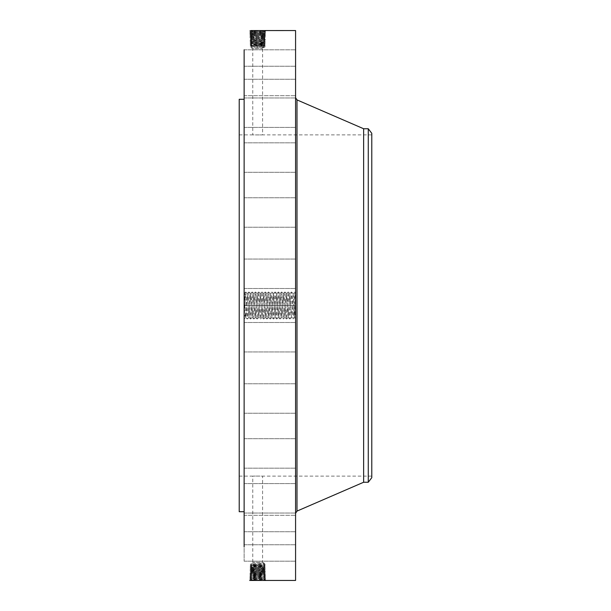<?xml version="1.0" encoding="UTF-8"?>
<svg xmlns="http://www.w3.org/2000/svg" width="611" height="611" viewBox="0 0 611 611"><rect width="100%" height="100%" fill="white"/><g stroke="black" fill="none" stroke-linecap="round" stroke-linejoin="round"><path stroke-width="0.46" stroke-dasharray="3.06 2.29" d="M295.579 30.55L295.579 580.45M244.125 49.812L295.579 49.812L295.579 79.27L295.579 49.812L295.579 79.27L295.579 49.812L244.125 49.812L244.125 546.792M263.471 569.147L265.403 569.91L264.28 569.261L251.052 569.964L264.326 570.666L251.006 571.361L264.372 572.064L250.968 572.736L264.41 573.439L250.922 574.141L264.448 574.852L250.877 575.57L249.8 574.821L250.884 575.554L264.502 576.272L250.831 576.975L264.548 577.678L250.793 578.35L264.586 579.045L251.595 579.64L249.624 580.435L265.709 579.732L249.67 579.029L265.663 578.327L249.716 577.624L265.617 576.929L249.762 576.226L265.579 575.524L249.8 574.821L265.533 574.119L249.846 573.416L265.487 572.721L249.891 572.018L265.441 571.316L249.937 570.613L265.403 569.91L264.273 569.246L260.859 569.024L264.28 569.231L251.06 569.941L264.326 570.628L251.006 571.331L264.364 572.049L250.961 572.767L264.418 573.469L250.922 574.172L264.456 574.875L250.877 575.539L264.494 576.249L250.831 576.944L264.548 577.678L250.785 578.38L264.594 579.083L251.595 579.671L250.243 580.435M244.125 311.801L244.125 318.919L245.683 317.468L244.683 292.921L245.645 292.005L244.125 318.759L244.125 292.356L244.125 313.565M244.125 266.717L244.125 288.507L244.125 266.717M244.125 486.471L244.125 99.288L244.125 486.471M244.125 222.664L244.125 197.765L244.125 222.664M244.125 170.125L244.125 142.821L244.125 170.125M244.125 126.821L244.125 97.959L244.125 126.821M244.125 95.69L244.125 66.232L244.125 95.69L244.125 66.232L244.125 95.69L295.579 95.69L295.579 66.232L295.579 95.69L295.579 66.232L295.579 95.69L244.125 95.69M244.125 120.352L244.125 97.959L244.125 120.352M244.125 161.694L244.125 142.821L244.125 161.694M244.125 212.842L244.125 197.765L244.125 212.842M244.125 270.299L244.125 288.507L244.125 270.299M244.125 330.161L244.125 351.951L244.125 330.161M244.125 388.336L244.125 413.235L244.125 388.336M244.125 440.875L244.125 468.179L244.125 440.875M244.125 484.179L244.125 513.041L244.125 484.179M244.125 515.31L244.125 544.768L244.125 515.31L244.125 544.768L244.125 515.31L295.579 515.31L295.579 544.768L295.579 515.31L295.579 544.768L295.579 515.31L244.125 515.31M244.125 532.143L244.125 561.188L244.125 532.143M244.125 533.533L244.125 561.188L244.125 533.533M244.125 490.648L244.125 513.041L244.125 490.648M244.125 449.306L244.125 468.179L244.125 449.306M244.125 398.158L244.125 413.235L244.125 398.158M244.125 340.701L244.125 322.493L244.125 340.701M251.595 31.329L250.617 30.68L265.709 31.268L249.67 31.971L265.663 32.673L249.716 33.376L265.617 34.071L249.762 34.774L265.579 35.476L249.8 36.179L265.533 36.881L249.846 37.584L265.487 38.279L249.891 38.982L265.441 39.684L249.937 40.387L265.403 41.09L264.273 41.754L260.859 41.976L263.471 41.884L251.052 41.067L264.326 40.372L251.006 39.669L264.364 38.951L250.961 38.233L264.418 37.531L250.922 36.828L264.456 36.125L250.877 35.461L264.494 34.751L250.831 34.056L264.548 33.322L250.785 32.62L264.594 31.917L251.595 31.329L249.624 30.565L264.632 30.55L250.747 31.253L264.548 30.55M250.754 30.573L249.639 30.581L251.595 31.36L264.586 31.955L265.709 31.268L264.632 30.55L265.701 31.26L264.578 31.932L265.663 32.673L264.586 31.955L250.793 32.65L249.67 31.971L250.747 31.253L249.678 31.963L250.8 32.635L249.716 33.376L250.785 32.62M295.579 314.161L294.785 292.005L293.143 318.995L291.508 292.005L289.874 318.995L289.034 305.5L290.645 305.431L291.508 317.468L293.127 293.54L293.967 305.569L295.579 305.546L295.579 304.881L295.579 306.096L295.579 292.356L295.579 318.644L295.579 314.161L294.403 314.405L294.571 317.636L295.579 318.644M295.579 266.717L295.579 288.507L295.579 266.717M295.579 487.83L295.579 98.012L295.579 487.83M295.579 222.664L295.579 197.765L295.579 222.664M295.579 170.125L295.579 142.821L295.579 170.125M295.579 126.821L295.579 97.959L295.579 126.821M295.579 120.352L295.579 97.959L295.579 120.352M295.579 161.694L295.579 142.821L295.579 161.694M295.579 212.842L295.579 197.765L295.579 212.842M295.579 270.299L295.579 288.507L295.579 270.299M295.579 330.161L295.579 351.951L295.579 330.161M295.579 388.336L295.579 413.235L295.579 388.336M295.579 440.875L295.579 468.179L295.579 440.875M295.579 484.179L295.579 513.041L295.579 484.179M295.579 532.143L295.579 561.188L295.579 532.143M295.579 533.533L295.579 561.188L295.579 533.533M295.579 490.648L295.579 513.041L295.579 490.648M295.579 449.306L295.579 468.179L295.579 449.306M295.579 398.158L295.579 413.235L295.579 398.158M295.579 340.701L295.579 322.493L295.579 340.701M295.579 295.678L295.579 315.322L295.289 295.678M264.548 580.45L250.747 579.778L249.678 579.037L250.8 578.365L249.723 577.639L250.846 576.967L249.716 577.624L250.8 578.357L249.67 579.029L250.747 579.747L264.632 580.45L265.701 579.717L264.639 580.45M244.965 299.596C244.744 289.446 244.522 291.401 244.293 305.477L244.171 311.786M244.125 316.849L245.309 315.032C245.607 319.133 245.905 317.865 246.202 311.236L247.302 293.54L248.96 317.468L250.594 293.532L252.228 317.468L253.87 293.532L255.482 317.46L257.124 293.54L258.759 317.46L260.393 293.54L262.035 317.46L263.647 293.532L265.304 317.46L266.923 293.532L268.596 317.468L270.238 293.532L271.872 317.468L273.507 293.532L275.149 317.468L276.783 293.532L278.417 317.468L280.052 293.532L281.694 317.468L283.328 293.532L284.963 317.468L286.605 293.532L288.239 317.468L289.874 293.532L291.493 317.46L293.104 293.532L294.403 315.016C294.548 319.347 294.701 318.155 294.838 311.45L294.968 305.546C295.174 292.562 295.38 289.66 295.579 296.839L295.579 292.356M239.214 99.288L239.214 511.713M264.578 579.068L265.709 579.732L264.578 579.068L265.663 578.327L264.532 577.662L265.609 576.914L264.494 576.265L265.617 576.929L264.548 577.647L265.663 578.327L264.578 579.06M245.683 292.005L247.302 293.54L246.241 311.236C245.928 318.201 245.614 319.263 245.309 314.421L245.66 317.46L247.279 318.995L245.645 292.005M239.214 455.241L239.214 134.871L239.214 455.241M293.967 305.569L294.403 314.405M363.629 128.745L363.629 482.255M295.289 297.763L295.289 313.237L295.579 297.763M295.289 304.904L295.289 300.36L295.289 304.904M295.289 313.68L295.289 314.871L295.579 313.68M295.289 311.114L295.579 312.305L295.289 311.114M295.289 297.32L295.289 296.129L295.579 297.32M295.289 299.886L295.579 298.695L295.289 299.886M287.422 305.569L289.034 305.5L288.201 292.005L286.559 318.995L284.925 292.005L283.29 318.995L281.648 292.005L280.014 318.995L278.379 292.005L276.745 318.995L275.103 292.005L273.468 318.995L271.834 292.005L270.192 318.995L268.557 292.005L266.923 318.995L265.289 292.005L263.647 318.995L262.012 292.005L260.378 318.995L258.736 292.005L257.101 318.995L255.467 292.005L253.832 318.995L252.19 292.005L250.556 318.995L248.921 292.005L247.302 293.54L248.937 317.46L250.556 293.532L252.19 317.468L253.825 293.532L255.467 317.468L257.139 293.532L258.759 317.46L260.393 293.54L262.027 317.46L263.685 293.532L265.304 317.46L266.938 293.54L268.58 317.46L270.192 293.532L271.834 317.468L273.468 293.532L275.103 317.468L276.737 293.532L278.379 317.468L280.014 293.532L281.648 317.468L283.29 293.532L284.925 317.468L286.559 293.532L288.193 317.468L289.835 293.532L290.645 305.431M371.786 455.241L371.786 134.871L371.786 455.241M255.322 134.932L260.034 134.932L252.771 134.871L252.771 48.712L262.585 48.712L252.771 48.712L251.083 47.734L264.273 47.734L251.083 47.734L251.083 46.566L264.273 45.878L251.083 45.183L264.273 44.496L251.083 43.809L264.273 43.121L251.083 42.434L260.851 41.976M260.034 134.932L262.585 134.871L262.585 48.712L264.273 47.734L263.303 46.703L264.273 46.062L251.09 45.336L250.113 45.985L265.227 46.703L264.273 47.253L251.885 46.673L250.113 46.001L251.083 45.351L264.265 44.618L265.266 45.29L250.113 46.001L251.083 46.566M260.034 476.068L255.322 476.068L262.585 476.129L262.585 562.288L252.771 562.288L262.585 562.288L264.273 563.266L251.083 563.266L264.273 563.266L263.303 564.297L264.273 564.938L251.09 565.664L250.113 565.015L265.227 564.297L264.273 563.747L251.083 564.434L264.273 565.122L251.083 565.817L264.273 566.504L251.083 567.191L264.273 567.879L251.083 568.566L260.851 569.024M255.322 476.068L252.771 476.129L252.771 562.288L251.083 563.266L251.083 564.434L250.113 564.999L251.083 565.649L264.265 566.382L265.266 565.71L250.113 564.999L251.083 564.434M368.265 128.745L368.265 482.255M295.579 312.305L295.579 311.114L295.579 312.305M295.579 298.695L295.579 299.886L295.579 298.695M371.786 477.672L371.786 133.328M263.471 41.853L265.403 41.09L264.28 41.739L251.052 41.036L264.326 40.334L251.006 39.639L264.372 38.936L250.968 38.264L264.41 37.561L250.922 36.859L264.448 36.148L250.877 35.43L249.8 36.179L250.884 35.446L264.502 34.728L250.831 34.025L264.548 33.322L250.793 32.65M295.579 304.515L295.579 302.055L295.289 304.492M295.579 304.064L295.579 303.537L295.289 304.064M295.579 303.667L295.579 304.347L295.289 303.667M295.579 307.707L295.579 309.334L295.579 307.333L295.289 308.586L295.289 305.867L295.289 307.723M295.579 309.869L295.579 310.678L295.289 309.853M295.579 307.6L295.579 305.867L295.579 307.6M295.579 310.35L295.289 309.899L295.579 310.35M250.831 576.944L249.762 576.226L250.884 575.562L249.762 576.226L250.831 576.975M264.265 45.886L265.266 45.298L264.273 44.634L251.083 43.916L264.265 43.19L251.09 42.472L250.021 43.19L265.311 43.893L264.265 44.511L265.311 43.893L250.067 44.595L265.266 45.298L264.265 45.886M264.265 565.114L265.266 565.702L264.273 566.366L251.083 567.084L264.265 567.81L251.09 568.528L250.021 567.81L265.311 567.107L264.265 566.489L265.311 567.107L250.067 566.405L265.266 565.702L264.265 565.114M250.831 34.056L249.769 34.789L250.884 35.438L249.762 34.774L250.831 34.025L249.716 33.376L250.831 34.025M265.617 34.071L264.494 34.735L265.617 34.071L264.548 33.353L265.663 32.673L264.532 33.338L265.617 34.071M264.273 47.253L265.227 46.703L264.265 46.054L265.227 46.703L263.303 46.703M251.09 43.9L250.075 44.588L251.09 45.199L250.067 44.595L251.083 43.809L250.021 43.19L251.083 42.487L261.653 41.976M264.273 563.747L265.227 564.297L264.265 564.946L265.227 564.297L263.303 564.297M251.09 567.1L250.075 566.412L251.09 565.801L250.067 566.405L251.083 567.191L250.021 567.81L251.083 568.513L261.653 569.024M264.494 576.249L265.571 575.531L264.448 574.859L265.579 575.524L264.502 576.272M264.494 34.751L265.571 35.469L264.448 36.141L265.579 35.476L264.502 34.728M249.8 574.821L250.93 574.157L249.8 574.821M263.509 40.479L264.456 41.197L249.975 41.792L265.35 42.503L250.021 43.19L251.083 43.809M264.265 43.19L265.311 43.893L264.273 43.121L265.357 42.495L264.273 41.762L265.35 42.48L264.273 43.121M263.509 570.521L264.456 569.803L249.975 569.208L265.35 568.497L250.021 567.81L251.083 567.191M264.265 567.81L265.311 567.107L264.273 567.879L265.357 568.505L264.273 569.238L265.35 568.52L264.273 567.879M249.8 36.179L250.93 36.843L249.8 36.179M264.448 574.852L265.525 574.126L264.403 573.454L265.48 572.706L264.357 572.056L265.441 571.323L264.319 570.651L265.395 569.918L264.319 570.643L265.441 571.316L264.372 572.064L265.487 572.721L264.403 573.446L265.533 574.119L264.456 574.875M264.448 36.148L265.525 36.874L264.403 37.546L265.48 38.294L264.357 38.944L265.441 39.677L264.319 40.349L265.395 41.082L264.319 40.357L265.441 39.684L264.372 38.936L265.487 38.279L264.403 37.554L265.533 36.881L264.456 36.125M250.93 574.149L249.853 573.431L250.976 572.751L249.899 572.026L251.022 571.354L249.937 570.613L251.014 571.346L249.891 572.018L250.961 572.767L249.846 573.416L250.922 574.172M250.93 36.851L249.853 37.569L250.976 38.249L249.899 38.974L251.022 39.646L249.937 40.387L251.014 39.654L249.891 38.982L250.961 38.233L249.846 37.584L250.922 36.828M263.471 41.884L264.41 42.602L263.471 43.228M249.983 41.777L251.09 42.442L249.975 41.792L251.052 41.036L249.937 40.387L251.06 41.052L249.983 41.777M263.471 569.116L264.41 568.398L263.471 567.772M249.983 569.223L251.09 568.558L249.975 569.208L251.052 569.964L249.937 570.613L251.06 569.948L249.983 569.223M251.869 41.181L250.922 41.899L251.885 42.541M251.869 569.819L250.922 569.101L251.885 568.459M263.509 570.552L264.494 571.201L263.547 571.919M263.509 40.448L264.494 39.799L263.547 39.081M248.921 292.005L247.279 318.995M289.874 318.995L291.493 317.46L293.112 318.995L294.578 317.636M263.868 580.427L264.723 579.618L263.738 578.968M251.595 579.671L250.754 580.427M263.868 30.573L264.723 31.382L263.738 32.032M296.999 99.906L296.999 511.094M251.633 578.266L250.655 578.915L251.595 579.64M251.633 32.734L250.655 32.085L251.595 31.36M263.662 576.165L264.647 576.815L263.7 577.532L264.685 578.22L263.738 578.938M263.662 34.835L264.647 34.185L263.7 33.468L264.685 32.78L263.738 32.062M251.671 576.868L250.693 577.517L251.633 578.235M251.671 34.132L250.693 33.483L251.633 32.765M251.709 575.463L250.731 576.112L251.671 576.83M251.885 45.298L250.999 44.71L251.892 44.03M263.471 45.985L264.334 45.405L263.471 44.748M251.885 46.673L251.037 46.108L251.892 45.458M263.471 565.015L264.334 565.595L263.471 566.252M251.885 564.327L251.037 564.892L251.892 565.542M251.885 565.702L250.999 566.29L251.892 566.97M251.709 35.537L250.731 34.888L251.671 34.17M263.624 574.76L264.609 575.409L263.662 576.127M263.471 44.611L264.372 44.007L263.471 43.312M263.471 566.389L264.372 566.993L263.471 567.688M263.624 36.24L264.609 35.591L263.662 34.873M251.747 574.057L250.77 574.707L251.717 575.432M251.885 43.916L250.961 43.305L251.892 42.594M251.885 567.084L250.961 567.695L251.892 568.406M251.747 36.943L250.77 36.293L251.717 35.568M263.585 573.355L264.571 574.012L263.624 574.73M263.585 37.645L264.571 36.988L263.624 36.27M251.785 572.66L250.808 573.309L251.755 574.027M251.785 38.34L250.808 37.691L251.755 36.973M263.547 571.957L264.532 572.606L263.585 573.324M263.547 39.043L264.532 38.394L263.585 37.676M251.824 571.254L250.846 571.904L251.793 572.622M251.824 39.746L250.846 39.096L251.793 38.378M251.862 41.151L250.884 40.502L251.831 39.776M251.862 569.849L250.884 570.498L251.831 571.224M244.293 305.477L246.462 305.569M245.095 305.561L248.097 305.431M246.508 305.431L249.731 305.569M248.142 305.569L251.365 305.431M249.777 305.431L253.007 305.569M251.419 305.569L254.642 305.431M253.053 305.431L256.276 305.569M254.688 305.569L257.918 305.431M256.33 305.431L259.553 305.569M257.964 305.569L261.187 305.431M261.21 305.5L262.829 305.569M261.233 305.569L264.464 305.431M262.875 305.431L266.098 305.569M264.51 305.569L267.733 305.431M266.144 305.431L269.375 305.569M267.786 305.569L271.009 305.431M269.42 305.431L272.643 305.569M271.055 305.569L274.286 305.431M272.689 305.431L275.92 305.569M274.331 305.569L277.554 305.431M275.966 305.431L279.189 305.569M277.6 305.569L280.831 305.431M279.242 305.431L282.465 305.569M280.877 305.569L284.1 305.431M282.511 305.431L285.742 305.569M284.153 305.569L287.376 305.431M285.788 305.431L289.011 305.569M289.056 305.431L292.287 305.569M290.699 305.569L293.922 305.431M292.333 305.431L294.968 305.546M244.69 292.921L244.125 292.356M244.125 259.049L295.579 259.049L244.125 259.049M244.125 288.507L295.579 288.507L244.125 288.507M244.125 227.223L295.579 227.223L244.125 227.223M244.125 197.765L295.579 197.765L244.125 197.765M244.125 172.279L295.579 172.279L244.125 172.279M244.125 142.821L295.579 142.821L244.125 142.821M244.125 127.416L295.579 127.416L244.125 127.416M244.125 97.959L295.579 97.959L244.125 97.959M244.125 66.232L295.579 66.232L244.125 66.232M244.125 79.27L295.579 79.27L244.125 79.27M244.125 322.493L295.579 322.493L244.125 322.493M244.125 351.951L295.579 351.951L244.125 351.951M244.125 383.777L295.579 383.777L244.125 383.777M244.125 413.235L295.579 413.235L244.125 413.235M244.125 438.721L295.579 438.721L244.125 438.721M244.125 468.179L295.579 468.179L244.125 468.179M244.125 483.584L295.579 483.584L244.125 483.584M244.125 513.041L295.579 513.041L244.125 513.041M244.125 544.768L295.579 544.768L244.125 544.768M244.125 561.188L295.579 561.188L244.125 561.188M244.125 531.73L295.579 531.73L244.125 531.73M371.786 134.871L262.585 134.871M239.214 134.871L252.771 134.871M371.786 476.129L262.585 476.129M239.214 476.129L252.771 476.129M247.318 318.995L248.914 317.468M248.96 292.005L250.556 293.532M289.874 293.532L288.239 292.005M250.594 318.995L252.19 317.468M288.239 317.468L286.597 318.995M253.87 293.532L252.228 292.005M284.963 292.005L286.559 293.532M253.87 318.995L255.505 317.468M283.328 318.995L284.925 317.468M255.505 292.005L257.139 293.532M281.686 292.005L283.29 293.532M260.37 293.532L258.774 292.005M280.052 293.532L278.417 292.005M262.012 317.468L260.416 318.995M278.417 317.468L276.783 318.995M263.647 293.532L262.05 292.005M276.783 293.532L275.141 292.005M263.685 318.995L265.327 317.468M273.507 318.995L275.103 317.468M265.327 292.005L266.961 293.532M271.872 292.005L273.468 293.532M268.596 317.468L266.961 318.995M270.23 318.995L271.834 317.468M250.556 318.995L248.937 317.46M252.19 292.005L250.571 293.54M253.832 318.995L252.213 317.46M255.467 292.005L253.848 293.54M257.139 318.995L258.759 317.46L260.378 318.995M257.101 318.995L255.482 317.46M258.736 292.005L257.124 293.54M262.012 292.005L260.393 293.54M263.647 318.995L262.027 317.46M265.289 292.005L263.669 293.54M266.923 318.995L265.304 317.46M268.596 292.005L270.215 293.54L271.834 292.005M268.557 292.005L266.938 293.54M270.192 318.995L268.58 317.46M273.468 318.995L271.849 317.46M275.103 292.005L273.484 293.54M276.745 318.995L275.126 317.46M278.379 292.005L276.76 293.54M280.052 318.995L281.671 317.46L283.29 318.995M280.014 318.995L278.395 317.46M281.648 292.005L280.037 293.54M284.925 292.005L283.305 293.54M286.559 318.995L284.94 317.46M288.201 292.005L286.582 293.54M289.835 318.995L288.216 317.46M291.508 292.005L293.127 293.54L294.746 292.005M291.47 292.005L289.851 293.54M294.785 292.005L295.373 292.57"/><path stroke-width="0.92" d="M249.655 580.45L295.579 580.45L295.579 30.55L250.754 30.573M264.632 580.45L249.647 580.45M244.125 546.792L244.125 49.812M263.868 580.427L264.548 580.45M244.125 511.713L239.214 511.713L239.214 99.288L244.125 99.288M363.629 128.745L368.265 128.745L368.265 482.255L363.629 482.255L363.629 128.745L296.999 99.906L295.579 97.737M368.265 128.745L371.786 133.328L371.786 477.672L368.265 482.255M363.629 482.255L296.999 511.094L296.999 99.906M296.999 511.094L295.579 513.263"/></g></svg>
